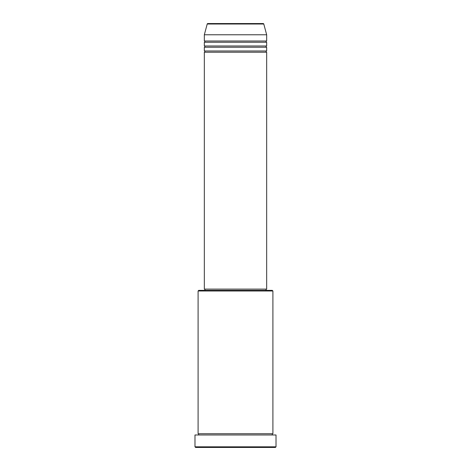 <?xml version="1.0" encoding="UTF-8"?>
<svg xmlns="http://www.w3.org/2000/svg" width="471" height="471" viewBox="0 0 471 471"><rect width="100%" height="100%" fill="white"/><g stroke="black" fill="none" stroke-linecap="round" stroke-linejoin="round"><path stroke-width="0.71" d="M263.183 23.55L207.817 23.55L263.183 23.55A0.624 0.624 0 0 1 263.784 24.009L266.668 34.772L204.332 34.772L204.332 41.006A0.624 0.624 0 0 1 204.956 41.631A0.624 0.624 0 0 1 204.332 42.249L204.332 45.993A0.624 0.624 0 0 1 204.956 46.617A0.624 0.624 0 0 1 204.332 47.241L204.332 50.98A0.624 0.624 0 0 1 204.956 51.604A0.624 0.624 0 0 1 204.332 52.228L204.332 289.112L266.668 289.112L266.668 52.228L204.332 52.228M207.817 23.55A0.624 0.624 0 0 0 207.216 24.009L204.332 34.772M266.668 34.772L266.668 41.006A0.624 0.624 0 0 0 266.044 41.631A0.624 0.624 0 0 0 266.668 42.249L266.668 45.993A0.624 0.624 0 0 0 266.044 46.617A0.624 0.624 0 0 0 266.668 47.241L266.668 50.98A0.624 0.624 0 0 0 266.044 51.604A0.624 0.624 0 0 0 266.668 52.228M198.097 290.984L198.721 290.36L272.279 290.36L272.903 290.984L198.097 290.984L198.097 433.738A0.624 0.624 0 0 1 198.721 434.356A0.624 0.624 0 0 1 198.097 434.98M275.394 447.45L195.606 447.45L194.982 446.826L276.018 446.826L275.394 447.45M272.903 290.984L272.903 433.738A0.624 0.624 0 0 0 272.279 434.356A0.624 0.624 0 0 0 272.903 434.98M266.668 47.241L204.332 47.241M266.668 50.98L204.332 50.98M204.956 289.112L204.956 290.36M266.044 289.112L266.044 290.36M272.903 433.738L198.097 433.738M276.018 446.826L276.018 434.98L194.982 434.98L194.982 446.826M266.668 41.006L204.332 41.006M266.668 42.249L204.332 42.249M266.668 45.993L204.332 45.993M263.784 24.009L207.216 24.009"/></g></svg>
